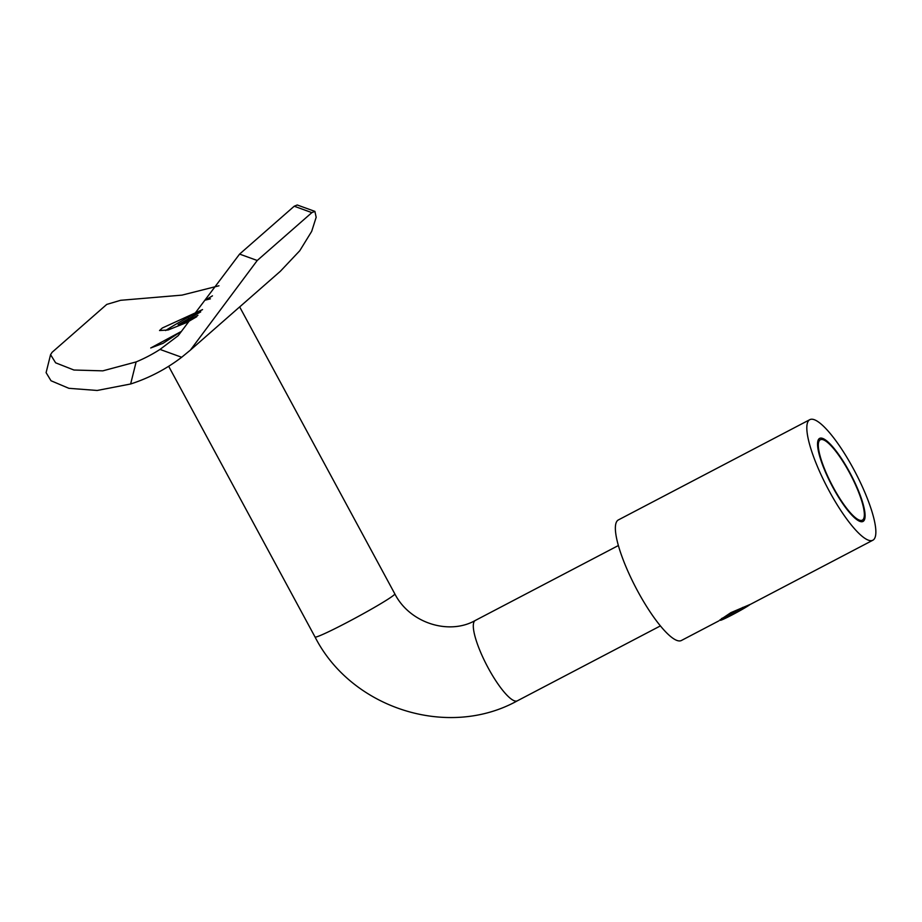<?xml version="1.0" encoding="UTF-8"?>
<svg xmlns="http://www.w3.org/2000/svg" width="922" height="922" viewBox="0 0 922 922"><rect width="100%" height="100%" fill="white"/><g stroke="black" fill="none" stroke-linecap="round" stroke-linejoin="round"><path stroke-width="1.38" d="M849.807 472.525A46.861 10.96 -117.6 0 1 860.111 521.46A46.861 10.96 -117.6 0 1 832.877 487.369A46.861 10.96 -117.6 0 1 817.906 440.877A46.861 10.96 -117.6 0 1 849.807 472.525M859.108 521.045A45.351 10.603 62.4 0 0 861.079 520.803L862.381 520.123A45.351 10.603 62.4 0 0 849.531 472.767A45.351 10.603 62.4 0 0 820.303 439.771A45.351 10.603 62.4 0 0 833.142 487.127A45.351 10.603 62.4 0 0 862.381 520.123M719.736 620.137L730.881 612.646L750.762 604.175L872.904 540.2A68.021 15.905 62.4 0 0 853.634 469.183A68.021 15.905 62.4 0 0 809.781 419.683A68.021 15.905 62.4 0 0 829.051 490.711A68.021 15.905 62.4 0 0 872.904 540.2M809.781 419.683L618.328 519.95A68.021 15.905 62.4 0 0 637.598 590.979A68.021 15.905 62.4 0 0 681.45 640.467L718.883 620.863M820.303 439.771L819.001 440.451A45.351 10.603 62.4 0 0 817.676 441.938M750.174 604.463A17.38 0.957 151.6 0 1 732.425 614.755A17.38 0.957 151.6 0 1 720.324 620.31L719.667 620.114M721.603 618.535A18.901 1.037 -28.4 0 0 731.434 613.672A18.901 1.037 -28.4 0 0 742.948 607.344M163.033 343.33L180.654 331.793L150.735 347.974L163.033 343.33M239.674 306.922L280.346 271.287L299.777 250.715L311.682 231.376L316.165 217.292L314.898 211.392L311.855 212.625L257.238 260.488L190.393 350.106L239.662 306.899L394.823 593.872A45.351 2.489 151.6 0 1 393.994 594.978A45.351 2.489 151.6 0 1 346.741 622.615A45.351 2.489 151.6 0 1 315.047 637.01L168.668 366.276M202.552 309.585L162.33 327.99L159.541 330.537L168.104 329.995L186.843 322.47L196.789 316.684M202.506 309.631A36.373 1.994 -28.4 0 0 199.982 310.945A36.373 1.994 -28.4 0 0 165.614 330.56M190.393 350.106L181.669 357.263A179.122 173.878 48.8 0 1 130.636 383.99L97.19 390.467L68.873 388.312L51.01 380.751L46.1 372.638L50.549 354.751M218.952 285.785L182.003 295.121L120.598 300.307L106.745 304.421L52.116 352.285L50.572 354.659L55.62 362.819L73.933 370.022L102.803 370.851L136.133 361.92A160.232 155.541 -131.2 0 0 160.002 349.415L178.188 335.677L239.593 254.092L257.238 260.488M311.855 212.625L294.222 206.228L297.253 204.995L314.898 211.392M294.222 206.228L239.593 254.092M212.463 295.835L205.364 300.111L210.412 298.832M197.942 315.312L183.005 323.138L178.142 324.705L200.719 311.901M189.379 319.796L188.549 318.274M394.823 593.872C409.841 623.376 449.245 635.339 475.279 620.471A45.351 10.603 62.4 0 0 474.784 620.817A45.351 10.603 62.4 0 0 488.13 667.828A45.351 10.603 62.4 0 0 517.369 700.812C447.977 739.386 351.409 708.499 315.047 637.01M181.669 357.263L160.002 349.415M136.133 361.92L130.636 383.99M618.351 545.547L475.279 620.471M660.429 625.888L517.369 700.812"/></g></svg>
